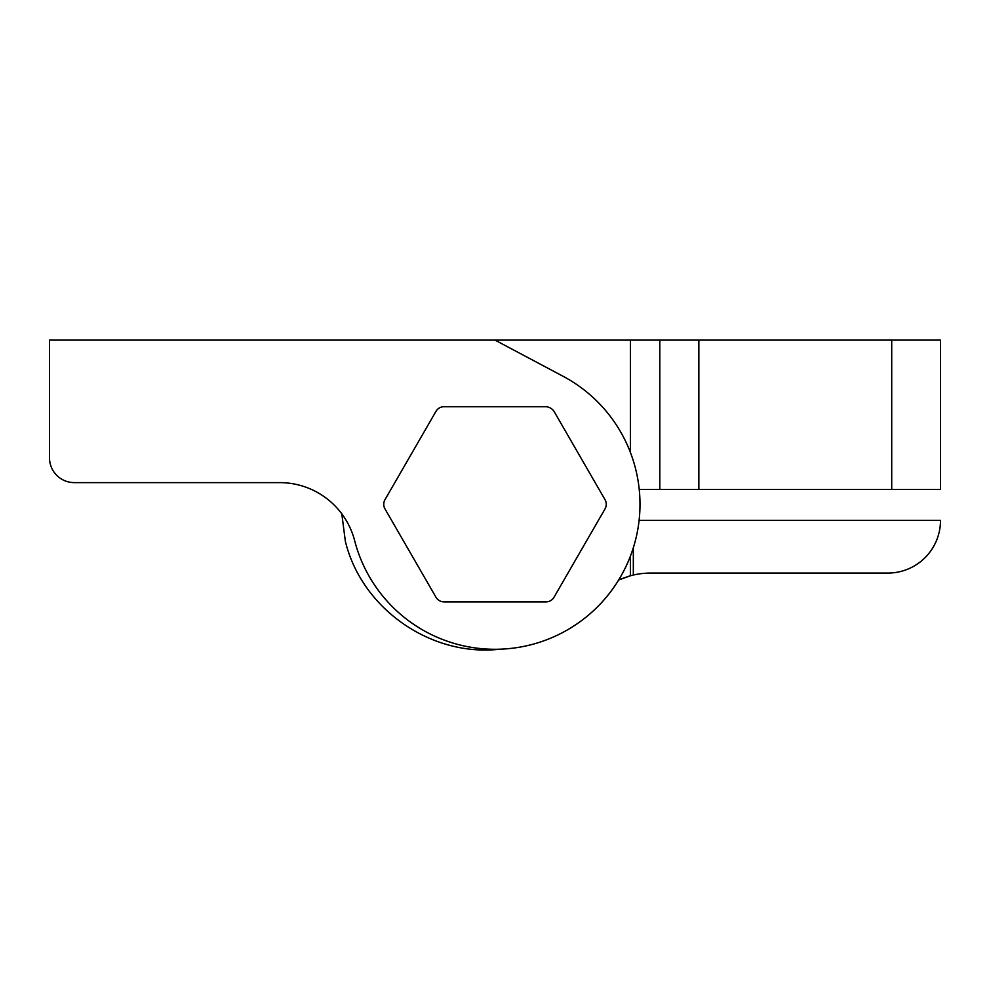 <?xml version="1.0" encoding="UTF-8"?>
<svg xmlns="http://www.w3.org/2000/svg" width="990" height="990" viewBox="0 0 990 990"><rect width="100%" height="100%" fill="white"/><g stroke="black" fill="none" stroke-linecap="round" stroke-linejoin="round"><path stroke-width="1.49" d="M891.718 489.419L940.5 489.419L940.5 340.102L891.718 340.102L891.718 489.419L639.218 489.419A144.986 144.986 0 0 1 639.095 520.406L940.5 520.406A52.668 52.668 0 0 1 887.832 573.074L650.653 573.074A77.455 77.455 0 0 0 633.328 575.029L633.328 547.742M630.383 556.182L630.383 575.772L618.663 579.991A144.986 144.986 0 0 1 499.987 649.192C431.021 657.137 361.684 608.739 345.349 541.258L341.798 513.822M495 340.102L563.05 376.262A144.986 144.986 0 0 1 584.793 618.131A144.986 144.986 0 0 1 354.643 540.639A77.455 77.455 0 0 0 279.663 482.613L74.287 482.613A24.787 24.787 0 0 1 49.5 457.825L49.5 340.102L891.718 340.102M435.971 411.357A9.294 9.294 0 0 1 444.027 406.704L545.973 406.704A10.618 10.618 0 0 1 554.029 411.357L605.001 499.653A9.294 9.294 0 0 1 605.001 508.947L554.029 597.23A9.294 9.294 0 0 1 545.973 601.883L444.027 601.883A9.294 9.294 0 0 1 435.971 597.23L384.999 508.947A9.294 9.294 0 0 1 384.999 499.653L435.971 411.357M630.383 340.102L630.383 452.405M633.328 575.029L630.383 575.772M620.779 579.063L629.863 575.92M659.81 340.102L659.81 489.419M698.853 340.102L698.853 489.419"/></g></svg>
